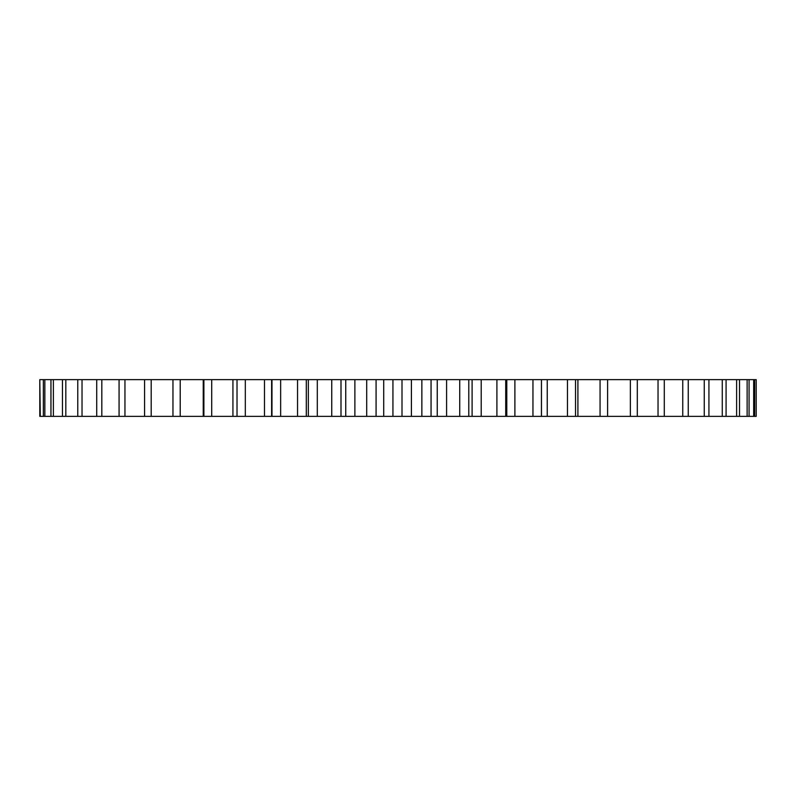 <?xml version="1.0" encoding="UTF-8"?>
<svg xmlns="http://www.w3.org/2000/svg" width="796" height="796" viewBox="0 0 796 796"><rect width="100%" height="100%" fill="white"/><g stroke="black" fill="none" stroke-linecap="round" stroke-linejoin="round"><path stroke-width="1.19" d="M541.469 416.358L541.469 379.642L756.2 379.642L756.2 416.358L39.8 416.358L39.8 379.642L40.288 416.358M541.469 379.642L40.288 379.642M754.658 379.642L754.658 416.358M753.683 379.642L753.683 416.358M749.076 379.642L749.076 416.358M747.126 379.642L747.126 416.358M739.514 379.642L739.514 416.358M736.618 379.642L736.618 416.358M726.081 379.642L726.081 416.358M722.27 379.642L722.27 416.358M708.928 379.642L708.928 416.358M704.251 379.642L704.251 416.358M688.251 379.642L688.251 416.358M682.759 379.642L682.759 416.358M664.292 379.642L664.292 416.358M658.033 379.642L658.033 416.358M637.307 379.642L637.307 416.358M630.362 379.642L630.362 416.358M607.607 379.642L607.607 416.358M600.065 379.642L600.065 416.358M577.906 379.642L577.906 416.358M575.528 379.642L575.528 416.358M567.468 379.642L567.468 416.358M547.24 379.642L547.24 416.358M541.439 379.642L541.439 416.358M532.952 379.642L532.952 416.358M514.893 379.642L514.893 416.358M505.729 379.642L505.729 416.358M496.903 379.642L496.903 416.358M481.212 379.642L481.212 416.358M468.794 379.642L468.794 416.358M459.73 379.642L459.73 416.358M446.586 379.642L446.586 416.358M437.253 379.642L437.253 416.358M431.054 379.642L431.054 416.358M421.86 379.642L421.86 416.358M411.413 379.642L411.413 416.358M402 379.642L402 416.358M392.935 379.642L392.935 416.358M383.722 379.642L383.722 416.358M376.08 379.642L376.08 416.358M366.697 379.642L366.697 416.358M354.877 379.642L354.877 416.358M345.743 379.642L345.743 416.358M340.996 379.642L340.996 416.358M331.743 379.642L331.743 416.358M317.305 379.642L317.305 416.358M308.35 379.642L308.35 416.358M297.545 379.642L297.545 416.358M280.65 379.642L280.65 416.358M271.973 379.642L271.973 416.358M264.481 379.642L264.481 416.358M245.317 379.642L245.317 416.358M237.019 379.642L237.019 416.358M232.929 379.642L232.929 416.358M211.706 379.642L211.706 416.358M203.895 379.642L203.895 416.358M203.249 379.642L203.249 416.358M180.214 379.642L180.214 416.358M172.961 379.642L172.961 416.358M151.19 379.642L151.19 416.358M144.583 379.642L144.583 416.358M124.952 379.642L124.952 416.358M119.072 379.642L119.072 416.358M101.818 379.642L101.818 416.358M96.714 379.642L96.714 416.358M82.028 379.642L82.028 416.358M77.779 379.642L77.779 416.358M65.819 379.642L65.819 416.358M62.466 379.642L62.466 416.358M53.372 379.642L53.372 416.358M50.954 379.642L50.954 416.358M44.835 379.642L44.835 416.358M43.362 379.642L43.362 416.358M506.783 416.358L506.783 379.642M472.098 416.358L472.098 379.642M306.301 416.358L306.301 379.642M271.615 416.358L271.615 379.642"/></g></svg>
